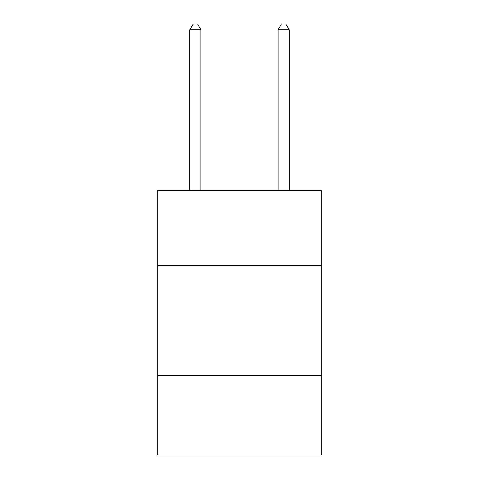 <?xml version="1.0" encoding="UTF-8"?>
<svg xmlns="http://www.w3.org/2000/svg" width="479" height="479" viewBox="0 0 479 479"><rect width="100%" height="100%" fill="white"/><g stroke="black" fill="none" stroke-linecap="round" stroke-linejoin="round"><path stroke-width="0.72" d="M321.134 265.312L321.134 190.301L157.866 190.301L157.866 265.312L321.134 265.312L321.134 455.05L157.866 455.05L157.866 265.312M321.134 375.626L157.866 375.626M200.893 190.301L200.893 29.686L189.858 29.686L189.858 190.301M189.858 29.686L193.169 23.95L197.582 23.95L200.893 29.686M289.142 190.301L289.142 29.686L278.107 29.686L278.107 190.301M278.107 29.686L281.418 23.95L285.831 23.95L289.142 29.686"/></g></svg>
